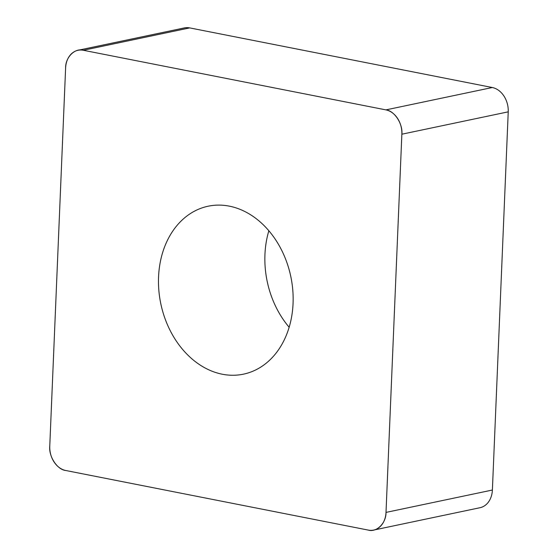 <?xml version="1.0" encoding="UTF-8"?>
<svg xmlns="http://www.w3.org/2000/svg" width="558" height="558" viewBox="0 0 558 558"><rect width="100%" height="100%" fill="white"/><g stroke="black" fill="none" stroke-linecap="round" stroke-linejoin="round"><path stroke-width="0.84" d="M268.858 230.754A85.813 66.402 -101.9 0 0 289.142 327.246M78.015 50.283L184.391 27.914A21.455 16.601 78.1 0 1 189.685 27.9L492.302 87.515A21.455 16.601 78.1 0 1 508.233 111.837L492.386 490.036A21.455 16.601 78.1 0 1 479.985 507.717L373.609 530.086A21.455 16.601 -101.9 0 0 386.003 512.404L401.858 134.206A21.455 16.601 -101.9 0 0 385.927 109.884L83.309 50.269A21.455 16.601 -101.9 0 0 78.015 50.283A21.455 16.601 -101.9 0 0 65.614 67.964L49.767 446.163A21.455 16.601 -101.9 0 0 65.698 470.485L368.315 530.1A21.455 16.601 -101.9 0 0 373.609 530.086M180.75 221.386A85.813 66.402 -101.9 0 0 166.689 322.936A85.813 66.402 -101.9 0 0 243.469 374.16A85.813 66.402 -101.9 0 0 290.795 276.517A85.813 66.402 -101.9 0 0 208.155 206.209A85.813 66.402 -101.9 0 0 180.75 221.386M49.767 446.079L65.614 68.048C65.342 57.328 74.939 47.723 83.372 50.283L385.864 109.87C394.366 110.651 403.009 123.848 401.858 134.29L386.01 512.321C386.275 523.041 376.678 532.646 368.252 530.086L65.76 470.499C57.258 469.717 48.616 456.521 49.767 446.079M386.003 512.404L492.386 490.036M508.233 111.837L401.858 134.206M189.685 27.9L83.309 50.269M385.927 109.884L492.302 87.515"/></g></svg>
